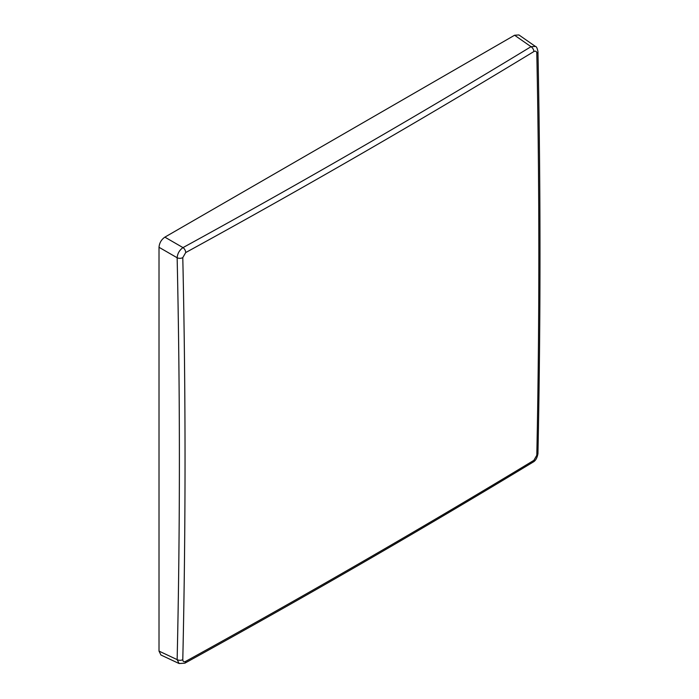 <?xml version="1.0" encoding="UTF-8"?>
<svg xmlns="http://www.w3.org/2000/svg" width="699" height="699" viewBox="0 0 699 699"><rect width="100%" height="100%" fill="white"/><g stroke="black" fill="none" stroke-linecap="round" stroke-linejoin="round"><path stroke-width="1.05" d="M536.806 455.267C539.523 322.99 539.523 188.983 536.806 53.238C536.596 51.254 535.617 50.695 533.879 51.551C420.684 120.377 304.633 187.376 185.716 252.557L182.788 257.634C185.785 393.214 185.785 527.221 182.788 659.664C182.92 661.595 183.898 662.163 185.716 661.35C304.633 595.845 420.684 528.837 533.879 460.344L536.806 455.267A4.142 2.455 1.2 0 0 537.95 453.625L537.95 453.625C540.668 321.339 540.668 187.332 537.95 51.595L537.95 51.595C537.269 48.17 536.421 46.449 535.39 46.422L531.022 46.684C417.88 115.484 301.872 182.456 182.998 247.612C179.486 250.102 177.529 253.475 177.144 257.756A4.142 2.333 -1.3 0 0 182.788 257.634M185.716 252.557A4.142 2.333 -118.7 0 0 182.998 247.612L164.868 237.144C161.338 239.617 159.381 242.99 159.014 247.289L177.144 257.756C180.141 393.284 180.141 527.238 177.144 659.62L179.101 663.534L184.859 663.168C303.777 597.654 419.837 530.646 533.022 462.153L533.022 462.153C535.53 460.842 537.164 458.002 537.95 453.625M533.879 51.551A4.142 2.446 -121.3 0 0 531.022 46.684L514.586 35.238L164.868 237.144M536.806 53.238A4.142 2.333 -1.1 0 0 537.95 51.595M533.879 460.344A4.142 2.455 58.8 0 1 533.022 462.153M185.716 661.35A4.142 2.333 61.1 0 1 184.859 663.168M182.788 659.664A4.142 2.446 -178.7 0 1 177.144 659.62L159.014 651.11L160.936 655.015L179.101 663.534M535.39 46.422L518.929 34.95L514.586 35.238M159.014 651.11L159.014 247.289"/></g></svg>
